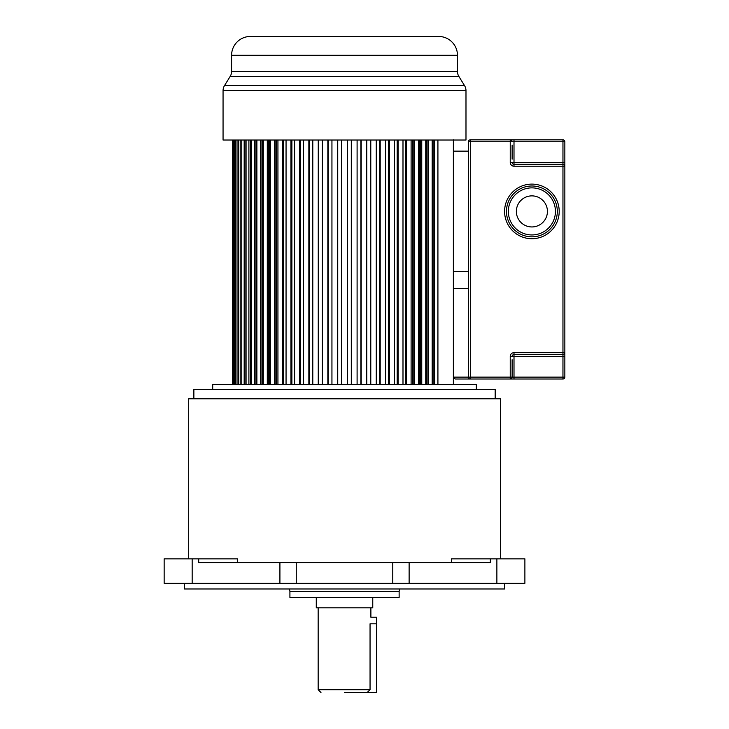 <?xml version="1.0" encoding="UTF-8"?>
<svg xmlns="http://www.w3.org/2000/svg" width="729" height="729" viewBox="0 0 729 729"><rect width="100%" height="100%" fill="white"/><g stroke="black" fill="none" stroke-linecap="round" stroke-linejoin="round"><path stroke-width="1.09" d="M184.455 583.328L184.455 588.977L504.586 588.977L504.586 583.328M490.344 558.851L490.344 562.615L198.698 562.615L198.698 558.851L164.153 558.851L164.153 583.328L524.889 583.328L524.889 558.851L451.451 558.851L451.451 562.615M237.59 562.615L237.59 558.851L198.698 558.851M500.349 558.851L500.349 398.781L188.693 398.781L188.693 558.851M495.173 398.781L495.173 389.368L193.868 389.368L193.868 398.781M212.704 389.368L212.704 384.657L476.338 384.657L476.338 389.368M289.914 597.452L399.137 597.452L399.137 591.319L289.914 591.319L289.914 597.452M316.277 597.452L316.277 607.813L372.765 607.813L372.765 597.452M376.538 623.814L370.05 623.814C370.961 615.312 370.961 615.312 370.05 623.814L370.05 689.725L367.115 692.55L376.538 692.55L376.538 617.226L370.888 617.226L370.888 607.813M344.553 692.55L367.115 692.55M453.365 139.85L453.365 384.657M437.919 140.023L437.919 384.657M434.684 140.023L434.684 384.657M433.135 140.023L433.135 384.657M432.169 140.023L432.169 384.657M428.534 140.023L428.534 384.657M427.094 140.023L427.094 384.657M426.137 140.023L426.137 384.657M425.745 140.023L425.745 384.657M421.754 140.023L421.754 384.657M420.414 140.023L420.414 384.657M419.749 140.023L419.749 384.657M418.701 140.023L418.701 384.657M414.373 140.023L414.373 384.657M413.17 140.023L413.17 384.657M412.796 140.023L412.796 384.657M411.101 140.023L411.101 384.657M406.472 140.023L406.472 384.657M405.388 140.023L405.388 384.657M405.315 140.023L405.315 384.657M402.991 140.023L402.991 384.657M398.098 140.023L398.098 384.657M397.159 140.023L397.159 384.657M394.435 140.023L394.435 384.657M389.313 140.023L389.313 384.657M388.521 140.023L388.521 384.657M385.495 140.023L385.495 384.657M380.192 140.023L380.192 384.657M379.545 140.023L379.545 384.657M376.246 140.023L376.246 384.657M370.788 140.023L370.788 384.657M370.305 140.023L370.305 384.657M366.76 140.023L366.76 384.657M361.192 140.023L361.192 384.657M360.873 140.023L360.873 384.657M357.101 140.023L357.101 384.657M351.469 140.023L351.469 384.657M351.305 140.023L351.305 384.657M347.35 140.023L347.35 384.657M341.701 140.023L341.701 384.657M337.737 140.023L337.737 384.657M337.573 140.023L337.573 384.657M331.941 140.023L331.941 384.657M328.178 140.023L328.178 384.657M327.85 140.023L327.85 384.657M322.282 140.023L322.282 384.657M318.737 140.023L318.737 384.657M318.254 140.023L318.254 384.657M312.796 140.023L312.796 384.657M309.497 140.023L309.497 384.657M308.859 140.023L308.859 384.657M303.546 140.023L303.546 384.657M300.53 140.023L300.53 384.657M299.728 140.023L299.728 384.657M294.607 140.023L294.607 384.657M291.892 140.023L291.892 384.657M290.944 140.023L290.944 384.657M286.05 140.023L286.05 384.657M283.727 384.657L283.727 140.023M283.654 140.023L283.654 384.657M282.57 140.023L282.57 384.657M277.94 140.023L277.94 384.657M276.245 384.657L276.245 140.023M275.881 140.023L275.881 384.657M274.669 140.023L274.669 384.657M270.341 140.023L270.341 384.657M269.293 384.657L269.293 140.023M268.627 140.023L268.627 384.657M267.297 140.023L267.297 384.657M263.297 140.023L263.297 384.657M262.905 384.657L262.905 140.023M261.948 140.023L261.948 384.657M260.508 140.023L260.508 384.657M256.881 140.023L256.881 384.657M255.906 140.023L255.906 384.657M254.366 140.023L254.366 384.657M251.122 140.023L251.122 384.657M250.53 140.023L250.53 384.657M248.899 140.023L248.899 384.657M246.074 140.023L246.074 384.657M245.873 140.023L245.873 384.657M244.169 140.023L244.169 384.657M241.782 140.023L241.782 384.657M240.206 140.023L240.206 384.657M238.274 140.023L238.274 384.657M237.025 140.023L237.025 384.657M235.567 140.023L235.567 384.657M234.674 140.023L234.674 384.657M233.69 140.023L233.69 384.657M233.152 140.023L233.152 384.657M232.66 140.023L232.66 384.657M232.478 140.023L232.478 384.657M272.345 36.45L260.253 36.45M287.873 36.45L282.005 36.45M383.901 36.45L378.059 36.45M372.419 36.45L365.129 36.45M359.124 36.45L353.146 36.45M465.986 90.624L223.056 90.624L223.056 140.023L465.986 140.023L465.986 90.624A9.413 9.413 0 0 0 464.583 85.685L458.851 76.381A9.413 9.413 0 0 1 457.457 71.442L457.457 55.286A18.836 18.836 0 0 0 438.621 36.45L250.421 36.45A18.836 18.836 0 0 0 231.594 55.286L231.594 71.442L457.457 71.442M223.056 90.624A9.413 9.413 0 0 1 224.459 85.685L464.583 85.685M458.851 76.381L230.191 76.381L224.459 85.685M230.191 76.381A9.413 9.413 0 0 0 231.594 71.442M506.473 211.41A25.424 25.424 0 0 1 531.897 185.986A25.424 25.424 0 0 1 557.311 211.41A25.424 25.424 0 0 1 531.897 236.834A25.424 25.424 0 0 1 506.473 211.41A25.424 25.424 0 0 0 531.897 236.834A25.424 25.424 0 0 0 557.311 211.41M516.36 211.41A15.537 15.537 0 0 0 531.897 226.947A15.537 15.537 0 0 0 547.424 211.41A15.537 15.537 0 0 0 531.897 195.873A15.537 15.537 0 0 0 516.36 211.41M512.123 145.035L512.123 159.159M512.123 359.707L512.123 377.13L512.123 359.707M470.314 139.85A1.886 1.886 0 0 0 468.428 141.736L470.314 141.736L470.314 377.13L510.236 377.13L510.236 356.408L512.123 356.408A1.886 1.886 0 0 1 514 354.531L562.961 354.531L514 354.531L514 352.645L562.961 352.645L562.961 166.212L514 166.212L514 164.335A1.886 1.886 0 0 1 512.123 162.449L562.961 162.449L562.961 141.736L514 141.736L514 164.335L562.961 164.335L514 164.335A1.886 1.886 0 0 1 512.123 162.449L510.236 162.449L510.236 141.736L470.314 141.736L470.314 139.85L510.236 139.85L470.314 139.85A1.886 1.886 0 0 0 468.428 141.736L468.437 377.203M512.123 141.736L514 141.736L514 139.85L562.961 139.85L510.236 139.85L510.236 141.736L512.123 141.736A1.886 1.886 0 0 0 510.236 139.85A1.886 1.886 0 0 1 512.123 141.736A1.886 1.886 0 0 0 510.236 139.85M468.428 271.671L453.365 271.671L453.365 151.149L468.428 151.149M562.961 379.007A1.886 1.886 0 0 0 564.847 377.13A1.886 1.886 0 0 1 562.961 379.007A1.886 1.886 0 0 0 564.847 377.13L564.847 356.408L564.847 377.13L562.961 377.13L562.961 356.408L514 356.408L514 377.13L562.961 377.13L562.961 379.007L510.236 379.007A1.886 1.886 0 0 0 512.123 377.13A1.886 1.886 0 0 1 510.236 379.007L510.236 377.13L512.123 377.13A1.886 1.886 0 0 1 510.236 379.007L470.314 379.007L470.314 377.13L453.365 377.13L455.251 379.007L470.314 379.007L455.251 379.007L453.365 377.13L453.365 288.62L468.428 288.62M564.847 141.736L564.847 162.449L564.847 141.736A1.886 1.886 0 0 0 562.961 139.85L562.961 141.736L564.847 141.736A1.886 1.886 0 0 0 562.961 139.85A1.886 1.886 0 0 1 564.847 141.736M564.847 166.212L564.847 162.449L562.961 162.449L562.961 166.212L564.847 166.212L564.847 352.645L564.847 166.212A1.886 1.886 0 0 0 562.961 164.335A1.886 1.886 0 0 1 564.847 166.212A1.886 1.886 0 0 0 562.961 164.335M562.961 354.531L562.961 356.408L564.847 356.408L564.847 352.645A1.886 1.886 0 0 1 562.961 354.531A1.886 1.886 0 0 0 564.847 352.645L562.961 352.645L562.961 354.531A1.886 1.886 0 0 0 564.847 352.645M470.232 379.007L470.314 379.007A1.886 1.886 0 0 1 468.428 377.13A1.886 1.886 0 0 0 470.314 379.007M318.154 607.813L318.154 689.725L370.05 689.725M296.266 562.615L296.266 583.328M392.776 583.328L392.776 562.615M409.124 562.615L409.124 583.328M279.918 583.328L279.918 562.615M192.164 558.851L192.164 583.328M496.877 583.328L496.877 558.851M399.137 591.319L399.638 588.977M457.457 55.286L231.594 55.286M555.434 211.41A23.538 23.538 0 0 0 531.897 187.872A23.538 23.538 0 0 0 508.35 211.41A23.538 23.538 0 0 0 531.897 234.948A23.538 23.538 0 0 0 555.434 211.41M559.198 211.41A27.301 27.301 0 0 1 531.897 238.72A27.301 27.301 0 0 1 504.586 211.41A27.301 27.301 0 0 1 531.897 184.109A27.301 27.301 0 0 1 559.198 211.41M514 352.645A3.763 3.763 0 0 0 510.236 356.408M510.236 162.449A3.763 3.763 0 0 0 514 166.212M514 379.007L514 377.13L512.123 377.13M512.123 356.408L514 356.408L514 354.531M289.404 588.977L289.914 591.319M344.489 692.55L367.316 692.55M318.154 689.725L320.979 692.55"/></g></svg>
